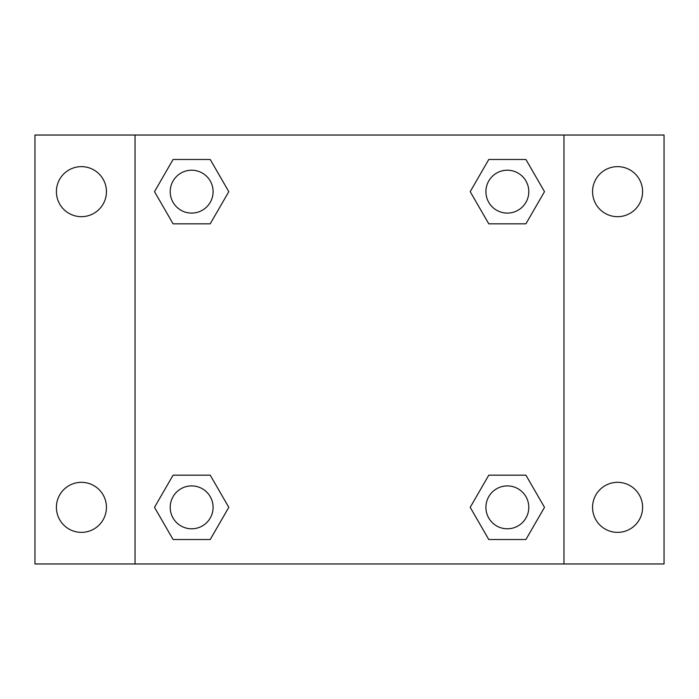 <?xml version="1.0" encoding="UTF-8"?>
<svg xmlns="http://www.w3.org/2000/svg" width="699" height="699" viewBox="0 0 699 699"><rect width="100%" height="100%" fill="white"/><g stroke="black" fill="none" stroke-linecap="round" stroke-linejoin="round"><path stroke-width="1.05" d="M34.95 135.038L664.05 135.038L664.05 563.962L34.95 563.962L34.95 135.038M617.584 166.633A25.024 25.024 0 0 1 642.599 191.657A25.024 25.024 0 0 1 617.584 216.673A25.024 25.024 0 0 1 592.56 191.657A25.024 25.024 0 0 1 617.584 166.633M617.584 482.327A25.024 25.024 0 0 1 642.599 507.343A25.024 25.024 0 0 1 617.584 532.367A25.024 25.024 0 0 1 592.56 507.343A25.024 25.024 0 0 1 617.584 482.327M81.416 482.327A25.024 25.024 0 0 1 106.44 507.343A25.024 25.024 0 0 1 81.416 532.367A25.024 25.024 0 0 1 56.401 507.343A25.024 25.024 0 0 1 81.416 482.327M81.416 166.633A25.024 25.024 0 0 1 106.44 191.657A25.024 25.024 0 0 1 81.416 216.673A25.024 25.024 0 0 1 56.401 191.657A25.024 25.024 0 0 1 81.416 166.633M173.081 475.18L210.224 475.18L228.8 507.343L210.224 539.514L173.081 539.514L154.505 507.343L173.081 475.18L210.224 475.18L173.081 475.18M488.776 159.486L525.919 159.486L544.495 191.657L525.919 223.82L488.776 223.82L470.2 191.657L488.776 159.486L525.919 159.486L488.776 159.486M135.038 563.962L135.038 135.038M563.962 135.038L563.962 563.962M173.081 159.486L210.224 159.486L228.8 191.657L210.224 223.82L173.081 223.82L154.505 191.657L173.081 159.486L210.224 159.486L173.081 159.486M488.776 475.18L525.919 475.18L544.495 507.343L525.919 539.514L488.776 539.514L470.2 507.343L488.776 475.18L525.919 475.18L488.776 475.18M525.919 539.514L488.776 539.514L525.919 539.514M528.794 507.343A21.451 21.451 0 0 0 496.622 488.776A21.451 21.451 0 0 0 496.622 525.919A21.451 21.451 0 0 0 528.794 507.343M210.224 539.514L173.081 539.514L210.224 539.514M213.099 507.343A21.451 21.451 0 0 0 180.927 488.776A21.451 21.451 0 0 0 180.927 525.919A21.451 21.451 0 0 0 213.099 507.343M525.919 223.82L488.776 223.82L525.919 223.82M528.794 191.657A21.451 21.451 0 0 0 496.622 173.081A21.451 21.451 0 0 0 496.622 210.224A21.451 21.451 0 0 0 528.794 191.657M210.224 223.82L173.081 223.82L210.224 223.82M213.099 191.657A21.451 21.451 0 0 0 180.927 173.081A21.451 21.451 0 0 0 180.927 210.224A21.451 21.451 0 0 0 213.099 191.657"/></g></svg>

